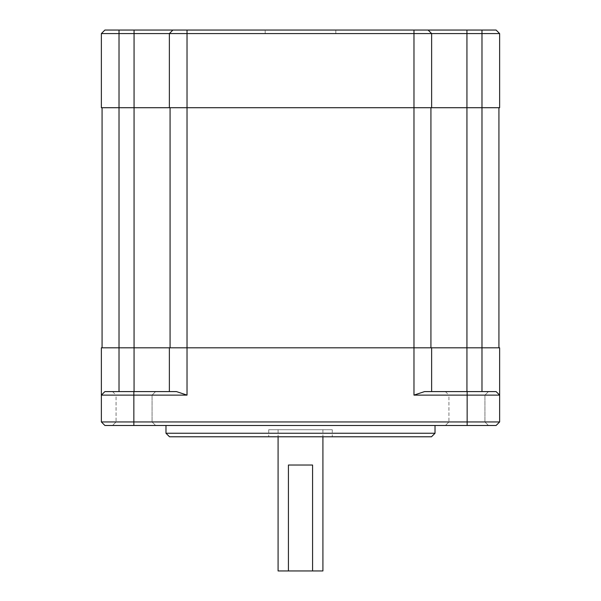 <?xml version="1.0" encoding="UTF-8"?>
<svg xmlns="http://www.w3.org/2000/svg" width="601" height="601" viewBox="0 0 601 601"><rect width="100%" height="100%" fill="white"/><g stroke="black" fill="none" stroke-linecap="round" stroke-linejoin="round"><path stroke-width="0.45" stroke-dasharray="3 2.25" d="M265.191 30.05L335.809 30.05L265.191 30.05L265.191 33.581L335.809 33.581L265.191 33.581M172.9 30.05L169.369 33.581L101.366 33.581L104.897 30.05L172.9 30.05L169.369 33.581L169.369 107.722L431.631 107.722L431.631 33.581L428.1 30.05L496.103 30.05L499.634 33.581L431.631 33.581L428.1 30.05L431.631 33.581L169.369 33.581L172.9 30.05L428.1 30.05M431.631 107.722L431.631 33.581L431.631 107.722L499.634 107.722L499.634 33.581M101.366 33.581L101.366 107.722L169.369 107.722L169.369 33.581L169.369 107.722M187.024 30.05L187.024 107.722L170.075 107.722L413.976 107.722L187.024 107.722L187.024 347.814L413.976 347.814L102.072 347.814L187.024 347.814L187.024 395.12L101.366 395.12L101.366 347.814L499.634 347.814L499.634 395.12L496.103 391.589L424.569 391.589L413.976 395.12L467.15 395.12L467.15 391.589L496.103 391.589L499.634 395.12L496.103 391.589L424.569 391.589L467.15 391.589M499.634 395.12L467.15 395.12L467.15 421.955L499.634 421.955L499.634 395.12M133.85 425.485L133.85 421.955L467.15 421.955L467.15 425.485L104.897 425.485L101.366 421.955L133.85 421.955L133.85 391.589L176.431 391.589L169.369 391.589L176.431 391.589L187.024 395.12M445.401 391.589L448.932 395.12L484.939 395.12L448.932 395.12L448.932 421.955L484.939 421.955L448.932 421.955L484.939 421.955L448.932 421.955L445.401 425.485L488.47 425.485L445.401 425.485L488.47 425.485L445.401 425.485L448.932 421.955L448.932 395.12L484.939 395.12L448.932 395.12L445.401 391.589L488.47 391.589L445.401 391.589M112.53 391.589L116.061 395.12L152.068 395.12L116.061 395.12L116.061 421.955L152.068 421.955L116.061 421.955L152.068 421.955L116.061 421.955L112.53 425.485L155.599 425.485L112.53 425.485L155.599 425.485L112.53 425.485L116.061 421.955L116.061 395.12L152.068 395.12L116.061 395.12L112.53 391.589L155.599 391.589L112.53 391.589M134.061 391.589L169.369 391.589L119.021 391.589L134.061 391.589L134.061 107.722L102.072 107.722L170.075 107.722L134.061 107.722L134.061 30.05M101.366 421.955L101.366 395.12L104.897 391.589L101.366 395.12L104.897 391.589L133.85 391.589M467.15 425.485L496.103 425.485L499.634 421.955M484.939 421.955L488.47 425.485L484.939 421.955L484.939 395.12L488.47 391.589L484.939 395.12L484.939 421.955M152.068 421.955L155.599 425.485L152.068 421.955L152.068 395.12L155.599 391.589L152.068 395.12L152.068 421.955M431.631 347.814L431.631 391.589M169.369 347.814L169.369 391.589M466.939 30.05L466.939 107.722L481.979 107.722L413.976 107.722L466.939 107.722L466.939 347.814L430.925 347.814L481.979 347.814L466.939 347.814L466.939 391.589M498.928 347.814L481.979 347.814L498.928 347.814L498.928 107.722L481.979 107.722L498.928 107.722M413.976 30.05L413.976 347.814L430.925 347.814L413.976 347.814L413.976 395.12M430.925 107.722L430.925 347.814M170.075 107.722L170.075 347.814M102.072 107.722L102.072 347.814M165.981 433.253L435.019 433.253M431.488 436.784L169.512 436.784M435.019 425.485L165.981 425.485L435.019 425.485M332.278 436.784L268.722 436.784L332.278 436.784L332.278 429.723L268.722 429.723L332.278 429.723M322.917 429.723L278.083 429.723L322.917 429.723L322.917 436.784M288.42 465.031L312.58 465.031M288.42 570.95L322.917 570.95M481.979 391.589L481.979 30.05M119.021 391.589L119.021 30.05M335.809 33.581L335.809 30.05M268.722 429.723L268.722 436.784M278.083 429.723L278.083 436.784"/><path stroke-width="0.9" d="M431.631 107.722L431.631 33.581L499.634 33.581L499.634 107.722L169.369 107.722L169.369 33.581L431.631 33.581L428.1 30.05L104.897 30.05L101.366 33.581L169.369 33.581L172.9 30.05M499.634 33.581L496.103 30.05L428.1 30.05M101.366 33.581L101.366 107.722L119.021 107.722L119.021 347.814L101.366 347.814L101.366 395.12L104.897 391.589L176.431 391.589L187.024 395.12L133.85 395.12L133.85 421.955L101.366 421.955L104.897 425.485L496.103 425.485L499.634 421.955L133.85 421.955L133.85 425.485M169.369 107.722L119.021 107.722L119.021 30.05M481.979 30.05L481.979 347.814L499.634 347.814L499.634 421.955M467.15 391.589L424.569 391.589L413.976 395.12L499.634 395.12L496.103 391.589L467.15 391.589L467.15 425.485M481.979 391.589L481.979 347.814L119.021 347.814L119.021 391.589M101.366 421.955L101.366 395.12L133.85 395.12L133.85 391.589M431.631 347.814L431.631 391.589M169.369 347.814L169.369 391.589M430.925 107.722L430.925 347.814M498.928 107.722L498.928 347.814M102.072 107.722L102.072 347.814M170.075 107.722L170.075 347.814M435.019 433.253L165.981 433.253L169.512 436.784L431.488 436.784L435.019 433.253L435.019 425.485M288.42 465.031L288.42 570.95L312.58 570.95L312.58 465.031L288.42 465.031M288.42 570.95L278.083 570.95L278.083 436.784M322.917 436.784L322.917 570.95L312.58 570.95M413.976 30.05L413.976 395.12M466.939 391.589L466.939 30.05M134.061 391.589L134.061 30.05M187.024 395.12L187.024 30.05M165.981 425.485L165.981 433.253"/></g></svg>
